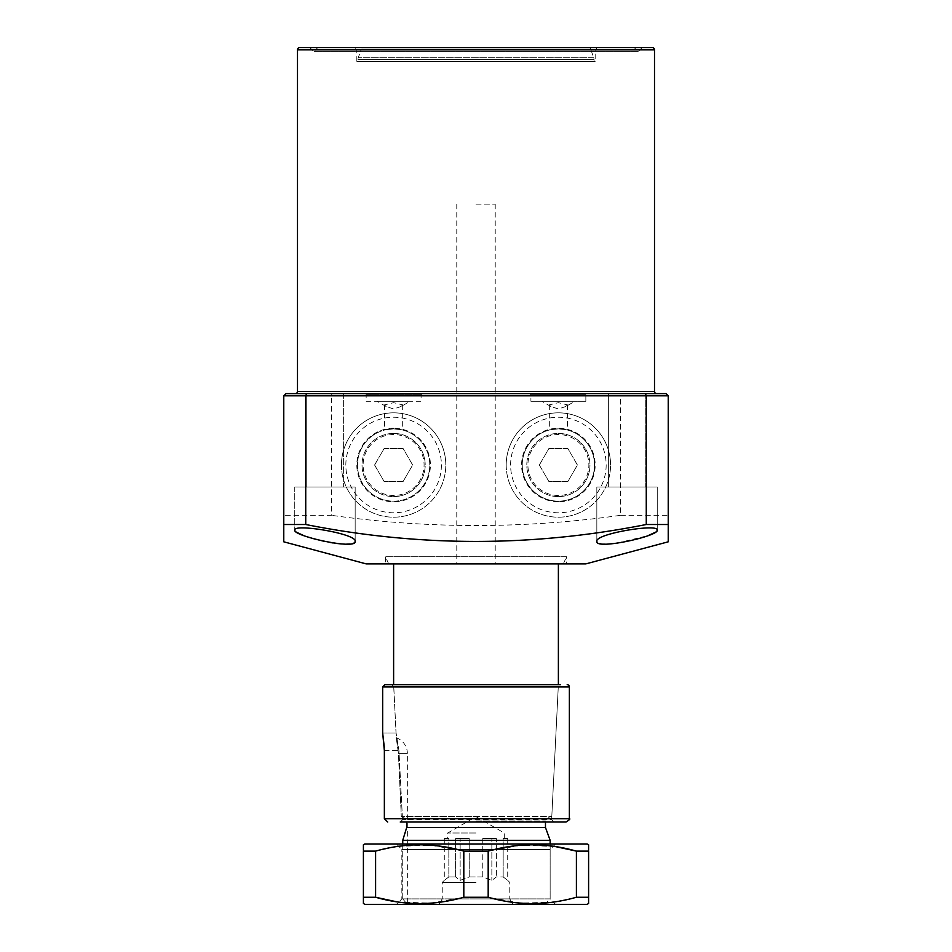 <?xml version="1.0" encoding="UTF-8"?>
<svg xmlns="http://www.w3.org/2000/svg" width="952" height="952" viewBox="0 0 952 952"><rect width="100%" height="100%" fill="white"/><g stroke="black" fill="none" stroke-linecap="round" stroke-linejoin="round"><path stroke-width="0.71" stroke-dasharray="4.76 3.57" d="M530.918 401.304L585.849 401.304L530.918 401.304L530.918 394.711L585.849 394.711L530.918 394.711L529.824 393.616L586.944 393.616L529.824 393.616M585.849 401.304L585.849 394.711L586.944 393.616M422.176 393.616L421.082 394.711L421.082 401.304L366.151 401.304L366.151 394.711L421.082 394.711L366.151 394.711L365.056 393.616L422.176 393.616L365.056 393.616M295.298 393.616L656.702 393.616M356.822 61.333L356.822 49.801L354.62 47.6L597.38 47.6L595.178 49.801L356.822 49.801L595.178 49.801L595.178 61.333L356.822 61.333L595.178 61.333M642.148 47.6L638.161 51.587L313.839 51.587L638.161 51.587L634.175 47.6L317.825 47.6L634.175 47.6L317.825 47.6L313.839 51.587L309.852 47.6M563.298 563.881L388.702 563.881L563.298 563.881L566.618 556.741L385.382 556.741L566.618 556.741L566.618 563.881L385.382 563.881L566.618 563.881M388.702 563.881L385.382 556.741L385.382 563.881M565.904 406.48L558.384 408.979L550.863 406.48L549.328 404.862L558.384 402.672L567.452 404.862L565.904 406.48L574.865 401.304L541.902 401.304L574.865 401.304M558.384 428.876C546.484 430.161 546.484 430.161 558.384 428.876C546.484 430.161 546.484 430.161 558.384 428.876A36.14 36.14 0 0 1 594.524 465.016A36.14 36.14 0 0 1 558.384 501.157A36.14 36.14 0 0 1 522.243 465.016A36.14 36.14 0 0 1 558.384 428.876C570.296 430.161 570.296 430.161 558.384 428.876C570.296 430.161 570.296 430.161 558.384 428.876A36.14 36.14 0 0 1 594.524 465.016A36.14 36.14 0 0 1 558.384 501.157A36.14 36.14 0 0 1 522.243 465.016A36.14 36.14 0 0 1 558.384 428.876M550.863 406.48L541.902 401.304M401.137 406.48L393.616 408.979L386.095 406.48L384.548 404.862L393.616 402.672L402.672 404.862L401.137 406.48L410.098 401.304L377.135 401.304L410.098 401.304M393.616 428.876C381.716 430.161 381.716 430.161 393.616 428.876C381.716 430.161 381.716 430.161 393.616 428.876A36.14 36.14 0 0 0 357.476 465.016A36.14 36.14 0 0 0 393.616 501.157A36.14 36.14 0 0 0 429.757 465.016A36.14 36.14 0 0 0 393.616 428.876A36.14 36.14 0 0 0 357.476 465.016A36.14 36.14 0 0 0 393.616 501.157A36.14 36.14 0 0 0 429.757 465.016A36.14 36.14 0 0 0 393.616 428.876C405.528 430.161 405.528 430.161 393.616 428.876C405.528 430.161 405.528 430.161 393.616 428.876M366.151 401.304L421.082 401.304M386.095 406.48L377.135 401.304M558.384 496.599A31.583 31.583 0 0 1 526.801 465.016A31.583 31.583 0 0 1 558.384 433.434A31.583 31.583 0 0 1 589.966 465.016A31.583 31.583 0 0 1 558.384 496.599A31.583 31.583 0 0 1 526.801 465.016A31.583 31.583 0 0 1 558.384 433.434A31.583 31.583 0 0 1 589.966 465.016A31.583 31.583 0 0 1 558.384 496.599A31.583 31.583 0 0 0 589.966 465.016A31.583 31.583 0 0 0 558.384 433.434M558.384 501.811A36.795 36.795 0 0 1 521.589 465.016A36.795 36.795 0 0 1 558.384 428.221A36.795 36.795 0 0 1 595.178 465.016A36.795 36.795 0 0 1 558.384 501.811M393.616 433.434A31.583 31.583 0 0 0 362.034 465.016A31.583 31.583 0 0 0 393.616 496.599A31.583 31.583 0 0 0 425.199 465.016A31.583 31.583 0 0 0 393.616 433.434A31.583 31.583 0 0 0 362.034 465.016A31.583 31.583 0 0 0 393.616 496.599A31.583 31.583 0 0 0 425.199 465.016A31.583 31.583 0 0 0 393.616 433.434A31.583 31.583 0 0 1 425.199 465.016A31.583 31.583 0 0 1 393.616 496.599M393.616 428.221A36.795 36.795 0 0 0 356.822 465.016A36.795 36.795 0 0 0 393.616 501.811A36.795 36.795 0 0 0 430.411 465.016A36.795 36.795 0 0 0 393.616 428.221M655.131 532.406L657.249 530.097L657.249 486.984L596.833 486.984L657.249 486.984L596.833 486.984L657.249 486.984L657.249 530.097C658.653 523.243 594.369 533.798 596.833 541.486L601.914 543.985L615.623 543.437L648.133 535.607M596.833 486.984L596.833 541.486L596.833 486.984M645.718 393.616L645.718 486.984L608.364 486.984L645.718 486.984L608.364 486.984L645.718 486.984L645.718 393.616L608.364 393.616L608.364 486.984L608.364 393.616L645.718 393.616L608.364 393.616M355.167 541.486L355.167 486.984L294.751 486.984L355.167 486.984L294.751 486.984L355.167 486.984L355.167 541.486C357.631 533.81 293.418 523.243 294.751 530.097L297.048 532.513M294.751 486.984L294.751 530.097L294.751 486.984M343.636 393.616L343.636 486.984L306.282 486.984L343.636 486.984L306.282 486.984L343.636 486.984L343.636 393.616L306.282 393.616L306.282 486.984L306.282 393.616L343.636 393.616L306.282 393.616M597.38 47.6L354.62 47.6M652.298 47.6L299.701 47.6M366.151 563.881L585.849 563.881M620.585 515.318L668.233 515.318L668.233 395.818L666.031 393.616L285.969 393.616L283.767 395.818L283.767 515.318L331.415 515.318L331.415 395.818L620.585 395.818L620.585 515.318C524.29 528.907 427.9 528.907 331.415 515.318M283.767 515.318L283.767 541.807M668.233 524.504L668.233 515.318M303.45 535.452L307.984 537.023M312.791 538.487L313.648 538.725M324.358 541.355L330.534 542.557M333.152 542.985L336.211 543.413M341.435 543.961L346.147 544.175M350.003 543.997L352.883 543.449M353.846 543.08L354.656 542.557M331.998 393.616L331.415 395.818L283.767 395.818M668.233 395.818L620.585 395.818L620.002 393.616M476 204.133L495.218 204.133L476 204.133M476 563.881L558.384 563.881L476 563.881M402.744 843.984L402.744 898.902L550.149 898.902L402.744 898.902L407.349 904.4L544.651 904.4L407.349 904.4L407.349 753.365L398.424 753.365L396.27 737.8L398.424 753.365L401.292 816.518L476 816.518L402.982 816.518L406.683 820.922L402.982 816.518L551.791 816.518L401.292 816.518L398.424 753.365L407.349 753.365A16.482 16.482 0 0 0 396.27 737.8L393.616 684.702L558.384 684.702L393.616 684.702M476 833L447.714 833L476 833M469.229 876.935L469.229 838.498L455.603 838.498L455.603 876.935L448.832 876.935L448.832 838.498L447.714 838.498L448.832 838.498L448.832 876.935L455.603 876.935L455.603 838.498L469.229 838.498L469.229 876.935L476 876.935L469.229 876.935L460.149 880.362L455.603 876.935L460.149 880.362L469.229 876.935M448.832 876.935L444.286 880.362L448.832 876.935M476 882.433L442.228 882.433L476 882.433M407.349 904.4L402.744 898.902L402.744 840.33L550.149 840.33M405.623 831.013L406.683 827.502L545.472 827.502M402.744 840.33L404.862 833.524M406.683 827.502L406.683 822.016M401.292 816.518L402.982 816.518L401.292 816.518M476 904.4L512.949 904.4L476 904.4M476 898.902L509.772 898.902L476 898.902M482.771 876.935L476 876.935L482.771 876.935L491.851 880.362L496.397 876.935L503.168 876.935L496.397 876.935L491.851 880.362L482.771 876.935L482.771 838.498L496.397 838.498L496.397 876.935L496.397 838.498L482.771 838.498L482.771 876.935M503.168 876.935L507.713 880.362L503.168 876.935L503.168 838.498L504.286 838.498L503.168 838.498L503.168 876.935M469.229 838.498L455.603 838.498L460.149 838.498L460.149 880.362L460.149 838.498L469.229 838.498M448.832 838.498L444.286 838.498L448.832 838.498M444.286 838.498L444.286 880.362L442.228 882.433L442.228 898.902L439.05 904.4M482.771 838.498L496.397 838.498L491.851 838.498L491.851 880.362L491.851 838.498L482.771 838.498M503.168 838.498L507.713 838.498L503.168 838.498M507.713 838.498L507.713 880.362L509.772 882.433L509.772 898.902L512.949 904.4M594.084 61.333L594.084 59.548L357.916 59.548L594.084 59.548A5.498 5.498 0 0 0 593.75 57.679L358.25 57.679L593.75 57.679L590.609 49.04L361.391 49.04L358.25 57.679A5.498 5.498 0 0 0 357.916 59.548L357.916 61.333L594.084 61.333L357.916 61.333M363.45 47.6L588.55 47.6A2.201 2.201 0 0 1 590.609 49.04L361.391 49.04A2.201 2.201 0 0 1 363.45 47.6L588.55 47.6M544.651 904.4L550.149 898.902L401.851 898.902L550.149 898.902L555.635 904.4L396.365 904.4L555.635 904.4M550.149 843.984L550.149 898.902L550.149 849.481L401.851 849.481L401.851 898.902L396.365 904.4M555.635 843.984L550.149 849.481L401.851 849.481L396.365 843.984L555.635 843.984L396.365 843.984M587.217 843.984L364.783 843.984M588.598 903.603L588.598 844.781M588.598 851.124L576.4 851.124L576.4 897.26L555.992 901.711M553.981 902.02L521.042 903.174L488.186 897.26L488.186 851.124L521.446 845.174L555.194 846.542M488.186 851.124L463.814 851.124L463.814 897.26L430.756 903.186L397.222 901.901M375.6 851.124L363.402 851.124L363.402 897.26L375.6 897.26L375.6 851.124L396.008 846.673M398.019 846.364L430.958 845.209L463.814 851.124M363.402 844.781L363.402 851.124M588.598 897.26L576.4 897.26M488.186 897.26L463.814 897.26M587.217 904.4L364.783 904.4M363.402 897.26L363.402 903.603M402.506 819.815L400.245 822.016L402.506 819.708L398.947 750.616L396.08 732.981L398.947 750.616L402.506 819.815M400.245 822.016L566.071 822.016M553.826 822.016L551.636 819.708L402.506 819.708L551.636 819.708L558.277 686.797L393.771 686.797L558.277 686.797A2.201 2.201 0 0 1 560.478 684.702L391.57 684.702L393.771 686.797L396.08 732.981L393.771 686.797L391.57 684.702L384.87 684.702L382.668 686.904L569.367 686.904M569.367 818.72L384.358 818.72L384.299 747.332M382.668 732.981L396.08 732.981L382.668 732.981L382.668 686.904M384.358 818.72L387.714 822.016M441.395 465.016A47.778 47.778 0 0 1 393.616 512.795A47.778 47.778 0 0 1 345.838 465.016A47.778 47.778 0 0 1 393.616 417.238A47.778 47.778 0 0 1 441.395 465.016M341.435 465.016A52.181 52.181 0 0 0 393.616 517.198A52.181 52.181 0 0 0 445.798 465.016A52.181 52.181 0 0 1 393.616 517.198A52.181 52.181 0 0 1 341.435 465.016A52.181 52.181 0 0 1 393.616 412.835A52.181 52.181 0 0 1 445.798 465.016A52.181 52.181 0 0 0 393.616 412.835A52.181 52.181 0 0 0 341.435 465.016M374.588 465.016L384.108 448.535L403.124 448.535L412.644 465.016L403.124 481.498L384.108 481.498L374.588 465.016L384.108 448.535L403.124 448.535L412.644 465.016L403.124 481.498L384.108 481.498L374.588 465.016M606.162 465.016A47.778 47.778 0 0 1 558.384 512.795A47.778 47.778 0 0 1 510.605 465.016A47.778 47.778 0 0 1 558.384 417.238A47.778 47.778 0 0 1 606.162 465.016M506.202 465.016A52.181 52.181 0 0 0 558.384 517.198A52.181 52.181 0 0 0 610.565 465.016A52.181 52.181 0 0 1 558.384 517.198A52.181 52.181 0 0 1 506.202 465.016A52.181 52.181 0 0 1 558.384 412.835A52.181 52.181 0 0 1 610.565 465.016A52.181 52.181 0 0 0 558.384 412.835A52.181 52.181 0 0 0 506.202 465.016M539.356 465.016L548.876 448.535L567.892 448.535L577.412 465.016L567.892 481.498L548.876 481.498L539.356 465.016L548.876 448.535L567.892 448.535L577.412 465.016L567.892 481.498L548.876 481.498L539.356 465.016M654.5 391.415L297.5 391.415M558.384 495.492A30.488 30.488 0 0 1 527.908 465.016A30.488 30.488 0 0 1 558.384 434.528A30.488 30.488 0 0 1 588.871 465.016A30.488 30.488 0 0 1 558.384 495.492M393.616 434.528A30.488 30.488 0 0 0 363.128 465.016A30.488 30.488 0 0 0 393.616 495.492A30.488 30.488 0 0 0 424.092 465.016A30.488 30.488 0 0 0 393.616 434.528M297.5 49.801L654.5 49.801M476 820.922L545.472 820.922L476 820.922M384.358 750.616L398.947 750.616L384.358 750.616M549.328 404.862L549.328 430.03M384.548 404.862L384.548 430.03M402.672 404.862L402.672 430.03M567.452 404.862L567.452 430.03M495.218 204.133L495.218 563.881M504.286 838.498L504.286 833L476 816.673L447.714 833L447.714 838.498M549.875 816.518L545.472 820.922L545.472 822.016M551.791 816.518L558.384 684.702M456.781 204.133L456.781 563.881"/><path stroke-width="1.43" d="M654.5 391.415L654.5 49.801A2.201 2.201 0 0 0 652.298 47.6L299.701 47.6A2.201 2.201 0 0 0 297.5 49.801L297.5 391.415L654.5 391.415A2.201 2.201 0 0 0 656.702 393.616L645.718 393.616M306.282 393.616L295.298 393.616A2.201 2.201 0 0 0 297.5 391.415M634.175 47.6L317.825 47.6M657.249 530.097C659.462 535.928 595.524 550.208 596.833 541.486C594.369 533.81 658.606 523.243 657.249 530.097M355.167 541.486C356.56 550.22 292.466 535.917 294.751 530.097C293.383 523.243 357.654 533.822 355.167 541.486L354.656 542.557M668.233 541.807L585.849 563.881L366.151 563.881L283.767 541.807L283.767 395.818L285.969 393.616L666.031 393.616L668.233 395.818L668.233 541.807L668.233 524.504L646.265 524.504L646.265 395.818L645.349 393.616M306.651 393.616L305.735 395.818L305.735 524.504C419.058 547.055 532.561 547.055 646.265 524.504M305.735 524.504L283.767 524.504M608.364 393.616L343.636 393.616M297.048 532.513L303.45 535.452M307.984 537.023L312.791 538.487M313.648 538.725L324.358 541.355M330.534 542.557L333.152 542.985M336.211 543.413L341.435 543.961M346.147 544.175L350.003 543.997M352.883 543.449L353.846 543.08M648.133 535.607L655.131 532.406M545.472 822.016L545.472 827.502L550.149 840.33L402.744 840.33L402.744 843.984M545.472 827.502L406.683 827.502L402.744 840.33M404.862 833.524L405.623 831.013M406.683 822.016L406.683 827.502M363.402 903.341L364.783 904.4L587.217 904.4L588.598 903.341M363.402 903.603L363.402 897.26L375.6 897.26C404.838 905.649 434.243 905.649 463.814 897.26L488.186 897.26C517.424 905.649 546.829 905.649 576.4 897.26L588.598 897.26L588.598 903.603M363.402 850.267L363.402 844.781L364.783 843.984L587.217 843.984L588.598 844.781L588.598 850.267M363.402 898.117L363.402 851.124L375.6 851.124L375.6 897.26L397.222 901.901M463.814 897.26L463.814 851.124C434.576 842.734 405.171 842.734 375.6 851.124M463.814 851.124L488.186 851.124L488.186 897.26M555.194 846.542L576.4 851.124C547.162 842.734 517.757 842.734 488.186 851.124M576.4 897.26L576.4 851.124L588.598 851.124L588.598 898.117M396.008 846.673L398.019 846.364M555.992 901.711L553.981 902.02M567.178 684.702A2.201 2.201 0 0 1 569.367 686.904L382.668 686.904L384.87 684.702L560.478 684.702M569.367 686.904L569.367 818.72C570.534 818.768 569.439 819.874 566.071 822.016L400.245 822.016M384.299 747.332L382.668 732.981L384.358 750.616L384.358 818.72L569.367 818.72M382.668 686.904L382.668 732.981M387.714 822.016L384.358 818.72M654.5 49.801L297.5 49.801M668.233 395.818L283.767 395.818M558.384 563.881L558.384 684.702M550.149 840.33L550.149 843.984M393.616 563.881L393.616 684.702"/></g></svg>
